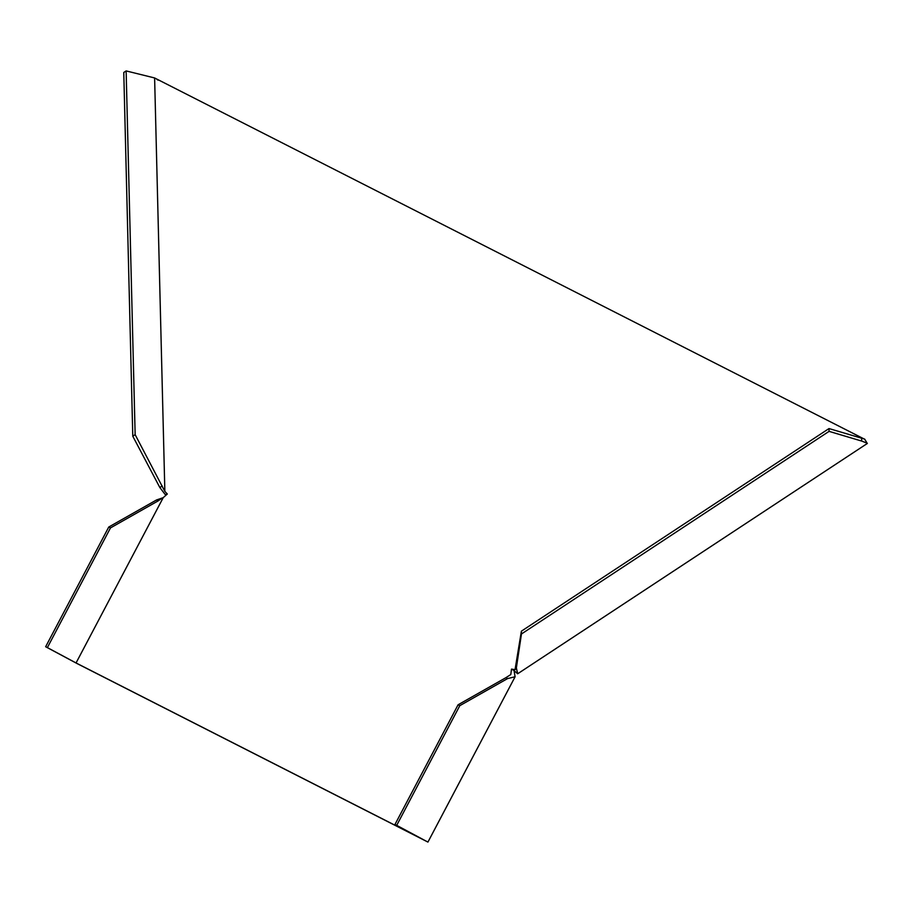 <?xml version="1.0" encoding="UTF-8"?>
<svg xmlns="http://www.w3.org/2000/svg" width="913" height="913" viewBox="0 0 913 913"><rect width="100%" height="100%" fill="white"/><g stroke="black" fill="none" stroke-linecap="round" stroke-linejoin="round"><path stroke-width="1.37" d="M521.391 631.18L521.46 633.976L829.072 431.358L829.004 428.562L521.391 631.18L515.046 669.617L511.485 669.115L510.812 674.536L505.87 677.697L507.594 678.576L515.092 676.773L427.935 842.083L76.886 663.454L45.65 646.735L108.761 527.029L156.545 499.959L163.21 497.665L167.319 494.001L164.854 491.434L154.617 77.959L864.725 439.279M829.004 428.562L864.668 439.096L867.099 443.159L861.689 441.07L861.621 438.286M157.059 79.568L158.097 80.127M156.545 499.959L158.269 500.826L110.484 527.908L47.373 647.602L76.053 662.964L163.21 497.665M76.053 662.964L423.666 839.834L394.975 824.473L396.699 825.352L459.81 705.658L458.086 704.779L394.975 824.473M511.485 669.115L514.042 670.484L515.092 676.773M458.086 704.779L505.87 677.697M396.699 825.352L427.935 842.083M507.594 678.576L459.81 705.658M515.971 665.954L517.66 673.783L513.836 670.382M154.617 77.959L126.131 70.917L123.769 72.481L132.784 436.209L159.832 487.508L165.048 494.355L166.942 494.401M865.638 440.717L867.099 443.159M517.215 673.064L517.66 673.783L867.35 443.444M132.784 436.209L135.147 434.656L164.854 491.434M135.147 434.656L126.131 70.917M158.269 500.826L161.715 498.372M159.832 487.508L162.206 485.944M521.46 633.976L516.13 669.457M110.484 527.908L108.761 527.029M47.373 647.602L45.65 646.735M861.689 441.07L829.072 431.358"/></g></svg>
